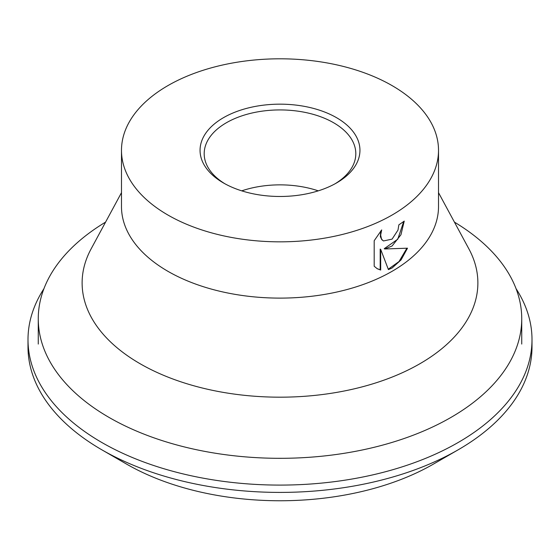 <?xml version="1.0" encoding="UTF-8"?>
<svg xmlns="http://www.w3.org/2000/svg" width="560" height="560" viewBox="0 0 560 560"><rect width="100%" height="100%" fill="white"/><g stroke="black" fill="none" stroke-linecap="round" stroke-linejoin="round"><path stroke-width="0.84" d="M516.061 288.68A252 145.488 180 0 1 532 339.605L532 346.92A252 145.488 180 0 1 458.192 449.792A252 145.488 180 0 1 101.808 449.799A252 145.488 180 0 1 101.808 449.792A252 145.488 180 0 1 28 346.92L28 339.605A252 145.488 180 0 1 43.939 288.68M126.49 464.044L101.808 449.799L126.483 464.044A217.098 125.342 180 0 1 126.483 464.044L126.483 464.044A217.098 125.342 180 0 0 433.517 464.044L458.192 449.792M532 339.605A252 145.488 180 0 1 376.439 474.019A252 145.488 180 0 1 101.808 442.484A252 145.488 180 0 1 28 339.605M454.426 222.124A241.738 139.566 180 0 1 521.738 318.752A241.738 139.566 180 0 1 450.933 417.438A241.738 139.566 180 0 1 187.488 447.692A241.738 139.566 180 0 1 38.262 318.752A241.738 139.566 180 0 1 105.574 222.124M438.515 192.661L468.909 248.934A197.876 114.24 180 0 1 419.923 363.72A197.876 114.24 180 0 1 177.618 380.702A197.876 114.24 180 0 1 91.091 248.934L121.485 192.661M438.515 150.325L438.515 206.598A158.515 91.518 180 0 1 392.091 271.306A158.515 91.518 180 0 1 219.338 291.144A158.515 91.518 180 0 1 121.485 206.598L121.485 150.325A158.515 91.518 180 0 1 167.909 85.61A158.515 91.518 180 0 1 340.662 65.772A158.515 91.518 180 0 1 438.515 150.325A158.515 91.518 180 0 1 392.091 215.033A158.515 91.518 180 0 1 219.338 234.871A158.515 91.518 180 0 1 121.485 150.325M392.091 245.987L384.72 248.976L407.498 248.192L401.065 259.924L392.091 268.002L388.416 269.605L380.681 249.368L380.681 270.06L377.223 268.716L374.192 266.245L374.192 240.716L381.689 229.908L380.653 235.025L381.402 238.63L382.319 239.995L383.502 240.954L392.091 239.127L397.985 230.076L398.874 224.805A158.515 91.518 0 0 0 404.236 221.102L400.946 234.759L392.091 245.987M224.966 183.806A75.81 43.771 180 0 1 204.19 153.699A75.81 43.771 180 0 1 226.394 122.745A75.81 43.771 180 0 1 309.015 113.26A75.81 43.771 180 0 1 355.81 153.699A75.81 43.771 180 0 1 335.034 183.806M336.532 182.959A79.947 46.158 180 0 1 223.468 182.959A79.947 46.158 180 0 1 223.468 117.684A79.947 46.158 180 0 1 336.532 117.684A79.947 46.158 180 0 1 336.532 182.959L336.532 182.959M403.739 221.459L397.761 239.211L384.237 248.689L384.72 248.976M383.502 240.954L381.829 239.715L380.345 236.649L380.737 230.993M376.978 268.576L380.191 269.78L380.191 249.088L380.681 249.368M388.269 269.213L399.028 261.541L406.868 248.262M380.191 269.78L380.681 270.06M241.731 190.848A75.81 43.771 180 0 1 318.269 190.848M38.262 344.071L38.262 318.752M521.738 344.071L521.738 318.752"/></g></svg>
